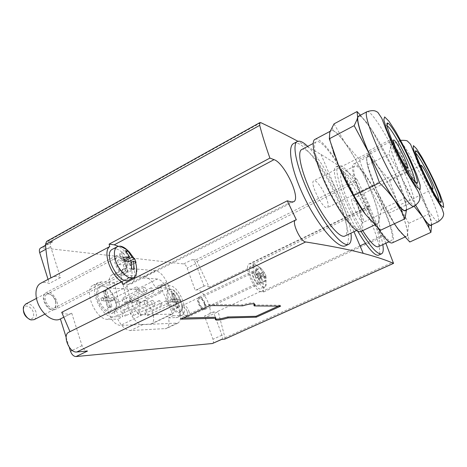 <?xml version="1.0" encoding="UTF-8"?>
<svg xmlns="http://www.w3.org/2000/svg" width="467" height="467" viewBox="0 0 467 467"><rect width="100%" height="100%" fill="white"/><g stroke="black" fill="none" stroke-linecap="round" stroke-linejoin="round"><path stroke-width="0.35" stroke-dasharray="2.33 1.75" d="M155.692 270.761L126.551 268.14L124.134 268.566C121.513 270.171 120.76 273.726 121.881 279.237L128.384 307.42C130.246 316.171 137.841 325.085 142.879 324.606L178.015 323.053C181.295 320.578 181.365 315.412 178.219 307.56L166.807 282.144C163.532 275.431 159.825 271.636 155.692 270.761L144.262 276.54L114.538 274.333L112.068 274.794C109.441 276.376 108.601 279.821 109.547 285.121L96.546 284.467L93.388 285.109C82.606 289.33 95.91 320.636 108.005 319.323L117.754 319.101C121.49 326.439 125.716 330.262 130.433 330.56L166.34 328.534C168.92 326.988 169.62 323.456 168.453 317.945L177.402 317.426C185.481 314.355 174.518 287.707 165.353 287.935L155.307 287.427C152.055 280.941 148.372 277.31 144.262 276.54M157.408 279.032L130.982 277.164L129.085 277.521C126.866 278.869 126.236 281.881 127.193 286.557L130.445 300.532C133.113 309.014 137.094 313.766 142.388 314.793L172.288 314.116C175.008 312.067 175.072 307.794 172.469 301.297L166.725 288.501C163.97 282.856 160.864 279.698 157.408 279.032L136.802 289.342L109.424 288.139L107.451 288.542C105.116 289.949 104.386 292.972 105.268 297.619L108.303 311.512C110.86 319.918 114.87 324.571 120.334 325.47L151.384 324.069C154.262 321.956 154.437 317.683 151.898 311.244L146.247 298.582C143.527 293.002 140.374 289.919 136.802 289.342M121.881 279.237L109.547 285.121M114.508 283.008L120.854 311.127L122.745 316.655L117.754 319.101M178.219 307.56L171.331 310.853L173.023 315.774L168.453 317.945M171.331 310.853L159.825 285.185L155.307 287.427M394.358 223.769C388.106 214.038 382.094 202.701 376.32 189.765C369.549 174.068 366.332 163.619 366.665 158.412L369.128 150.602L377.879 166.427C384.528 176.234 391.037 188.183 397.399 202.264C403.611 216.309 407.008 226.612 407.592 233.156L407.382 235.572C406.535 237.972 403.891 236.436 399.46 230.967M394.411 223.74L376.32 189.765L367.511 164.979L366.665 158.412C366.881 156.772 367.599 156.176 368.825 156.62C370.932 157.502 373.95 160.765 377.879 166.427L389.361 179.982L397.399 202.264L408.765 223.36L407.592 233.156L407.942 236.185L409.769 242.005M334.016 123.883L345.171 143.042C353.437 154.822 361.178 168.832 368.399 185.066C375.427 201.265 378.953 213.04 378.976 220.389L378.673 222.345C377.26 226.349 372.864 223.693 365.48 214.371M339.41 167.875C331.693 149.463 328.499 137.531 329.83 132.073C330.367 130.48 331.424 129.972 333.006 130.544C336.007 131.77 340.064 135.938 345.171 143.042L359.31 159.352L368.399 185.066L381.329 209.438L378.976 220.389L378.965 222.66L380.418 230.295M293.632 143.509C302.295 138.448 325.417 170.408 338.353 201.516C347.781 223.495 351.575 243.085 345.475 245.782M357.64 231.118C341.482 204.044 330.041 168.062 335.942 166.906C340.945 163.929 357.78 190.787 369.006 217.015C377.534 236.553 382.21 253.68 378.451 255.215M253.791 265.688L253.056 263.983L249.285 263.814C243.214 265.694 254.655 292.19 261.403 291.758L263.832 291.893L263.242 290.17C265.869 286.073 259.815 270.498 253.791 265.688L209.187 287.158L196.998 261.432L195.568 260.008L356.905 179.293L370.378 207.371L368.399 206.216C365.667 206.379 378.393 234.393 381.802 235.73L383.068 236.477L385.859 243.237M356.905 179.293C347.944 171.868 335.983 163.584 321.022 154.449L297.893 141.285M69.962 331.681L296.358 219.864M46.624 241.41L48.013 241.182L52.783 241.789L51.434 242.011C50.261 242.799 49.992 244.334 50.634 246.605L60.459 277.602C57.219 276.155 54.376 276.055 51.925 277.293L50.938 277.935M60.459 277.602L49.327 283.504C46.052 282.103 43.168 282.033 40.67 283.3M60.056 319.095L60.389 318.926M61.72 312.318C65.438 314.338 68.667 314.682 71.41 313.357L60.389 318.914M253.056 263.983L370.378 207.371M263.832 291.893L383.068 236.477M224.82 339.065L224.977 337.717L218.036 311.226L263.242 290.17M221.504 339.439L221.772 339.369C222.613 338.785 222.671 337.396 221.948 335.195L213.425 311.909L216.846 312.306L218.036 311.226M213.425 311.909L204.546 316.054L208.031 316.41C215.561 313.52 202.701 286.166 195.726 290.188L195.276 290.462L187.144 268.029C186.175 265.676 185.014 264.316 183.671 263.937L41.925 247.814L40.553 248.059M209.187 287.158C207.325 285.786 205.749 285.39 204.464 285.967L195.276 290.462M204.026 286.236L195.784 263.727C194.809 261.362 193.653 259.991 192.334 259.594L183.671 263.937M195.568 260.008L192.334 259.594M212.73 343.432C213.594 342.842 213.67 341.447 212.958 339.252L204.546 316.054M71.737 313.182L82.029 345.656C83.354 349.1 85.198 350.892 87.551 351.044M70.044 331.856L68.865 332.224M66.133 337.302L69.227 347.22M48.037 279.371L49.327 283.504M53.489 309.901L55.211 309.498C62.023 306.475 52.491 288.845 46.093 292.657C40.232 295.121 46.776 310.409 53.489 309.901M204.283 309.539L204.861 309.417C208.405 308.08 202.345 295.173 199.07 297.076C195.848 298.191 200.728 309.895 204.283 309.539M260.802 278.099C262.863 283.843 262.979 287.398 261.146 288.775C256.401 291.735 245.344 268.35 250.633 266.569C253.914 266.336 257.299 270.177 260.802 278.099M122.687 284.327L127.742 284.601L130.871 283.989C132.756 282.996 133.971 281.111 134.514 278.332M134.7 277.024C135.926 267.223 127.246 250.89 118.332 246.284M112.494 249.244C117.497 246.249 127.339 255.256 130.655 265.519C132.955 272.903 132.383 277.76 128.939 280.083M258.438 284.076L258.94 283.989C261.958 282.909 255.677 269.64 252.933 271.304C251.9 272.063 251.958 274.076 253.12 277.357C254.813 281.309 256.587 283.551 258.438 284.076M124.035 273.697L125.565 273.417C131.496 270.86 121.683 252.431 116.172 255.793C114.252 257.078 113.925 259.821 115.197 264.024C117.45 269.652 120.398 272.874 124.035 273.697M361.02 231.422C344.518 204.371 332.148 166.836 338.546 165.569C343.846 162.388 361.826 188.872 373.063 215.077C378.229 226.991 381.481 236.851 382.823 244.638M362.707 230.622C348.335 208.212 336.38 173.537 342.113 172.457C346.52 169.755 361.692 192.036 371.189 214.213C378.428 230.698 381.825 245.274 378.305 246.716M383.378 208.381C390.721 224.936 394.434 239.466 391.223 240.768C387.954 242.647 376.39 227.015 366.426 206.531C356.42 186.064 351.272 167.431 354.762 166.036C358.767 163.538 373.711 186.117 383.378 208.381M377.64 227.721C362.275 204.155 347.822 164.752 353.694 163.952C357.938 161.325 373.711 185.177 383.909 208.656C391.667 226.127 395.613 241.521 392.21 242.904M397.341 202.229C405.228 219.782 409.547 235.117 406.506 236.337C403.459 238.147 391.533 221.352 380.909 199.526C370.238 177.717 364.377 158.097 367.681 156.83C371.44 154.449 386.95 178.657 397.341 202.229M307.695 146.369C317.951 156.153 331.774 178.879 340.852 200.279C346.421 213.407 349.789 224.364 350.962 233.15M301.711 149.545C307.957 145.733 327.373 172.825 338.336 199.123C346.304 217.663 349.491 234.008 344.856 236.045M352.246 192.241C360.355 210.868 363.939 227.16 359.701 229.005C355.27 231.579 341.027 213.921 329.107 189.952C317.134 166.007 311.542 143.848 316.264 141.822C321.956 138.308 341.05 165.832 352.246 192.241M314.962 139.388C321.004 135.687 341.161 164.775 352.964 192.614C361.528 212.275 365.346 229.536 360.851 231.498M333.403 152.108C329.346 139.505 328.575 132.4 331.097 130.801C336.474 127.45 356.251 157.052 368.323 185.025C377.056 204.785 381.346 221.977 377.324 223.716C372.17 228.9 345.025 186.24 334.302 154.735M359.31 159.352L381.434 148.068L371.446 129.324L360.413 115.203M381.329 209.438L404.118 198.528L394.533 172.148L381.434 148.068M406.471 209.94L406.483 207.36L404.118 198.528M325.651 196.169C322.177 187.752 315.879 179.445 313.801 180.805C309.026 182.282 323.433 210.564 327.385 207.634C328.815 206.391 328.237 202.567 325.651 196.169M414.889 181.943L414.854 182.089C414.591 182.895 413.797 182.597 412.472 181.208M409.524 177.425C398.876 162.598 381.346 122.185 386.904 125.693L387.044 125.746M358.603 116.166C362.824 113.434 381.936 143.912 394.469 172.095C403.494 192.03 408.596 209.099 405.403 210.448M359.321 115.781C361.855 116.476 365.894 120.994 371.446 129.324C379.385 141.489 387.085 155.762 394.533 172.148C401.83 188.475 405.811 200.215 406.483 207.36L406.132 210.103M369.128 150.602L389.157 140.351L390.739 146.171L388.883 154.192L401.55 177.402L410.82 202.801L414.188 206.291M389.361 179.982L408.695 170.473L400.779 154.939L389.157 140.351M408.765 223.36L428.595 214.137L420.189 191.353L408.695 170.473M431.607 224.808L431.409 222.181L428.595 214.137M388.83 213.244L410.82 202.801M367.511 164.979L388.883 154.192M360.903 212.432C357.062 204.067 354.132 199.648 352.106 199.175C349.147 199.829 360.95 224.259 363.262 222.356C364.079 221.451 363.297 218.142 360.903 212.432M429.237 184.261L422.804 171.126M439.038 200.652L438.98 201.213L438.046 201.166M436.785 199.8C429.593 191.318 410.762 149.995 415.402 153.071L415.881 153.374M415.741 205.346C401.346 180.35 387.371 144.875 391.445 144.735C394.376 142.779 409.407 167.583 420.137 191.318C428.251 209.006 433.213 224.253 430.796 225.182M415.706 205.369L401.55 177.402C395.041 162.79 391.451 152.703 390.786 147.146L390.739 146.171C391.142 142.371 394.492 145.295 400.779 154.939C407.183 165.026 413.651 177.168 420.189 191.353C426.599 205.503 430.341 215.777 431.409 222.181L431.333 224.931M168.85 300.491C171.471 308.366 178.482 314.309 181.068 311.028C185.662 306.813 176.835 288.431 170.694 289.412C167.495 290.223 166.877 293.918 168.85 300.491M173.023 315.774L181.897 315.301C189.888 312.271 178.879 285.57 169.79 285.746L159.825 285.185M114.427 282.628L101.526 281.905L98.397 282.523C87.72 286.691 101.082 318.085 113.078 316.83L122.745 316.655M98.77 299.09C101.724 308.786 111.391 315.71 114.929 310.969C120.737 305.196 110.428 284.958 102.291 286.183C97.907 287.176 96.733 291.478 98.77 299.09M97.539 299.51C100.615 309.639 110.726 316.854 114.421 311.892C120.486 305.856 109.745 284.771 101.24 286.043C96.651 287.071 95.414 291.566 97.539 299.51M111.858 301.011L107.632 300.941L109.862 307.689L108.28 307.683L106.044 300.917L101.713 300.847L100.884 298.325L105.221 298.419L103.003 291.694L104.59 291.752L106.809 298.454L111.041 298.547L111.858 301.011L113.948 299.966L109.733 299.89L107.632 300.941M109.733 299.89L111.969 306.638L110.393 306.632L108.151 299.861L103.832 299.779L102.997 297.257L107.322 297.356L105.098 290.632L106.68 290.69L108.904 297.397L113.125 297.497L111.041 298.547M108.904 297.397L106.809 298.454M113.125 297.497L113.948 299.966M111.969 306.638L109.862 307.689M110.393 306.632L108.28 307.683M108.151 299.861L106.044 300.917M103.832 299.779L101.713 300.847M102.997 297.257L100.884 298.325M107.322 297.356L105.221 298.419M105.098 290.632L103.003 291.694M106.68 290.69L104.59 291.752M167.816 300.853C170.554 309.078 177.88 315.272 180.583 311.839C185.381 307.426 176.187 288.267 169.76 289.289C166.41 290.135 165.762 293.988 167.816 300.853M175.265 302.056L177.308 307.829L176.152 307.823L174.103 302.038L170.934 301.986L170.175 299.832L173.35 299.896L171.313 294.14L172.481 294.181L174.512 299.925L177.618 299.989L178.365 302.108L175.265 302.056L177.133 301.151L179.182 306.93L177.308 307.829M179.182 306.93L178.032 306.924L175.977 301.133L172.819 301.075L172.054 298.915L175.218 298.991L173.175 293.229L174.337 293.276L176.374 299.02L179.468 299.096L180.221 301.209L178.365 302.108M179.468 299.096L177.618 299.989M180.221 301.209L177.133 301.151M178.032 306.924L176.152 307.823M175.977 301.133L174.103 302.038M172.819 301.075L170.934 301.986M172.054 298.915L170.175 299.832M175.218 298.991L173.35 299.896M173.175 293.229L171.313 294.14M174.337 293.276L172.481 294.181M176.374 299.02L174.512 299.925M147.268 315.657L147.56 315.593C148.331 313.269 147.572 311.682 145.284 310.835C144.449 312.785 145.109 314.396 147.268 315.657M165.884 303.118L168.4 305.541C169.083 303.235 168.313 301.635 166.094 300.736L165.884 303.118M140.1 315.774L140.415 315.704C141.215 313.328 140.439 311.717 138.086 310.876C137.21 312.867 137.888 314.495 140.1 315.774M158.926 303.025L161.518 305.488C162.23 303.13 161.442 301.501 159.154 300.602L158.926 303.025M132.692 315.896L133.019 315.82C133.854 313.392 133.066 311.758 130.643 310.917C129.733 312.943 130.416 314.606 132.692 315.896M151.728 302.925C152.353 304.478 153.141 305.336 154.075 305.5L154.396 305.43C156.001 304.793 153.48 299.592 151.985 300.468L151.728 302.925M125.022 316.019L125.372 315.937C127.117 315.231 124.566 310.018 122.938 310.958C121.992 313.03 122.687 314.717 125.022 316.019M144.28 302.826C144.916 304.408 145.716 305.278 146.691 305.441L147.023 305.371C148.687 304.706 146.107 299.423 144.56 300.328L144.28 302.826M117.089 316.147L117.456 316.066C119.26 315.324 116.651 310.024 114.97 311.004C113.977 313.112 114.689 314.828 117.089 316.147M136.562 302.721C137.21 304.332 138.034 305.22 139.038 305.389L139.394 305.307C141.11 304.612 138.471 299.242 136.866 300.182L136.562 302.721M139.44 303.2L139.767 303.13C140.52 300.789 139.738 299.207 137.426 298.384C136.597 300.316 137.269 301.921 139.44 303.2M158.015 290.427L160.595 292.891C161.267 290.573 160.473 288.974 158.225 288.092L158.015 290.427M132.114 303.106L132.459 303.03C133.247 300.643 132.447 299.038 130.065 298.215C129.201 300.182 129.884 301.81 132.114 303.106M150.894 290.118L153.55 292.622C154.25 290.252 153.445 288.624 151.127 287.748L150.894 290.118M124.537 303.013L124.905 302.931C125.722 300.491 124.911 298.857 122.453 298.039C121.554 300.048 122.249 301.705 124.537 303.013M143.532 289.797C144.157 291.355 144.951 292.225 145.908 292.412L146.264 292.342C147.881 291.682 145.284 286.493 143.783 287.386L143.532 289.797M116.697 302.914L117.089 302.832C118.84 302.102 116.213 296.895 114.578 297.858C113.639 299.907 114.345 301.589 116.697 302.914M135.909 289.464C136.539 291.046 137.356 291.933 138.349 292.126L138.722 292.056C140.392 291.367 137.736 286.096 136.183 287.018L135.909 289.464M254.527 304.046L253.925 302.978C252.127 302.505 248.257 303.124 242.303 304.823L209.525 304.449L180.601 318.091L180.986 319.177M209.525 304.449L209.928 305.546M180.601 318.091L183.438 318.021M215.445 317.262L215.398 318.862M278.385 306.124L280.305 305.255L280.649 306.148M280.305 305.255L253.861 304.957M242.303 304.823L242.682 305.827M187.15 311.419C188.061 314.519 187.687 316.071 186.024 316.071C182.871 314.058 181.529 311.185 181.99 307.461C183.56 306.078 185.276 307.397 187.15 311.419M188.814 310.923C189.783 313.923 189.649 315.844 188.411 316.684L187.419 316.772C184.465 316.381 180.764 308.471 182.346 305.938L183.041 305.22C185.13 304.904 187.051 306.801 188.814 310.923M204.266 303.603C205.048 305.867 205.159 307.584 204.599 308.751L203.986 309.358C200.933 311.156 195.235 299.014 198.563 297.794L199.415 297.701C201.3 298.314 202.917 300.281 204.266 303.603M204.564 303.27C205.246 305.237 205.346 306.726 204.861 307.735L204.33 308.255C201.691 309.814 196.753 299.283 199.625 298.232L200.361 298.15C201.989 298.682 203.396 300.386 204.564 303.27M258.228 277.853C259.179 280.515 259.232 282.167 258.385 282.798C256.173 284.158 251.048 273.329 253.505 272.489C255.023 272.372 256.593 274.164 258.228 277.853M264.9 273.335L261.222 268.49L259.599 267.924L262.833 272.343L259.366 272.705L260.469 275.548L263.931 275.168L264.608 280.836L265.811 280.941L265.133 275.297L265.986 276.125L264.9 273.335L260.417 275.46L258.251 275.232L264.042 272.483M253.902 272.932C252.688 268.449 252.834 265.735 254.334 264.789L255.175 264.637C258.409 265.554 261.508 269.465 264.468 276.365C266.248 281.181 266.604 284.555 265.525 286.481L264.877 287.036C262.337 288.606 255.992 280.515 253.902 272.932M23.379 309.574L23.665 308.208C25.049 303.737 31.849 306.831 33.367 312.511C34.313 317.087 33.029 319.23 29.514 318.955L28.201 318.424M25.621 304.093C29.9 303.065 33.326 305.634 35.912 311.81C36.922 315.634 36.315 318.249 34.097 319.667M55.666 301.589L55.731 307.519L54.038 309.428C48.119 313.018 39.129 296.457 45.492 293.65L48.06 293.352C51.493 294.379 54.026 297.123 55.666 301.589M55.789 301.116L55.847 306.259L54.388 307.905C49.257 311.016 41.47 296.656 46.974 294.228L49.187 293.965C52.164 294.852 54.365 297.24 55.789 301.116M125.5 265.017C126.557 268.443 126.294 270.691 124.707 271.753C120.293 274.514 112.267 259.483 117.077 257.44C120.264 256.873 123.072 259.401 125.5 265.017M128.594 251.357C131.606 254.702 133.901 258.595 135.471 263.032C137.286 268.531 137.368 272.786 135.728 275.804M258.251 275.232L256.319 270.23L255.087 270.084L259.599 267.924M256.319 270.23L260.814 268.081M255.087 270.084L257.025 275.104L262.833 272.343M257.025 275.104L254.819 274.876L259.366 272.705M254.819 274.876L255.91 277.713L260.469 275.548M255.91 277.713L258.117 277.923L263.931 275.168M258.117 277.923L260.066 282.973L264.608 280.836M260.066 282.973L261.281 283.072L265.811 280.941M261.281 283.072L259.337 278.04L265.133 275.297M259.337 278.04L261.497 278.25L265.986 276.125M261.497 278.25L260.417 275.46M124.835 261.24L124.426 261.193L122.015 254.13L119.54 253.832L125.489 250.703M122.015 254.13L126.446 251.806M119.54 253.832L121.957 260.936L124.385 259.67M121.957 260.936L117.474 260.463L123.486 257.317M117.474 260.463L118.84 264.497L124.864 261.362M118.84 264.497L123.311 264.929L130.999 260.942M123.311 264.929L125.751 272.086L131.758 268.998M125.751 272.086L128.209 272.284L134.198 269.214M128.209 272.284L125.781 265.163L131.291 262.314M125.781 265.163L130.124 265.583L135.623 262.746M130.124 265.583L128.775 261.648L130.159 260.936M124.426 261.193L124.777 261.012M128.775 261.648L125.366 261.292M126.551 268.14L114.538 274.333M142.879 324.606L130.433 330.56M128.384 307.42L120.854 311.127M176.689 323.368L164.985 328.867M166.807 282.144L159.983 285.53M196.998 261.432L358.002 181.079M224.977 337.717L393.29 262.075M195.784 263.727L187.144 268.029M221.948 335.195L212.958 339.252M82.029 345.656L72.251 350.378M50.634 246.605L45.912 249.22M52.783 241.789L41.925 247.814M48.013 241.182L260.855 122.675M369.018 206.385L250.569 263.645M381.802 235.73L365.445 243.342M360.004 245.87L261.403 291.758M291.297 201.884L127.742 284.601M367.009 111.689C370.868 109.155 389.77 139.896 402.449 168.149C411.567 188.137 416.92 205.165 413.978 206.391M427.083 187.997C435.262 205.725 440.422 220.938 438.204 221.778C436.044 223.191 424.801 205.713 413.96 183.525C403.097 161.354 396.249 141.863 398.69 141.052C401.357 139.224 416.243 164.215 427.083 187.997M169.79 285.746L165.353 287.935M180.379 315.639L175.866 317.776M113.078 316.83L108.005 319.323M101.526 281.905L96.546 284.467M166.725 288.501L146.247 298.582M130.982 277.164L109.424 288.139M127.193 286.557L105.268 297.619M130.445 300.532L108.303 311.512M142.388 314.793L120.334 325.47M171.08 314.39L150.123 324.372M172.469 301.297L151.898 311.244M124.134 268.566L112.068 274.794M178.015 323.053L166.34 328.534M368.825 156.62L368.165 152.861M407.382 235.572L407.936 236.185M333.006 130.544L332.311 126.685M378.673 222.345L378.959 222.66M353.974 231.72L321.022 154.449M51.925 277.293L50.909 277.836M71.41 313.357L63.675 317.268M204.464 285.967L195.726 290.188M216.846 312.306L208.031 316.41M51.434 242.011L45.538 245.286M368.393 206.21L249.285 263.814M293.626 201.779L130.871 283.989M252.933 271.304L199.07 297.076M258.94 283.989L204.861 309.417M116.172 255.793L46.093 292.657M125.565 273.417L55.211 309.498M338.546 165.569L335.942 166.906M354.762 166.036L342.113 172.457M391.223 240.768L388.918 241.83M367.681 156.83L353.694 163.952M406.506 236.337L404.807 237.113M316.264 141.822L313.182 143.462M359.701 229.005L356.554 230.5M331.097 130.801L330.081 131.344M377.324 223.716L374.773 224.919M393.634 140.007L313.789 180.793M407.563 168.108L327.39 207.646M421.146 165.248L352.106 199.164M432.874 189.188L363.262 222.368M438.98 201.213L439.751 201.47M415.402 153.071L415.677 152.318M400.604 140.316L391.445 144.735M181.897 315.301L177.402 317.426M98.397 282.523L93.388 285.109M102.291 286.183L101.24 286.043M114.929 310.969L114.421 311.892M170.694 289.412L169.76 289.289M181.068 311.028L180.583 311.839M129.085 277.521L107.451 288.542M172.288 314.116L151.384 324.069M166.094 300.736L145.284 310.835M168.4 305.541L147.56 315.593M159.154 300.602L138.086 310.876M161.518 305.488L140.415 315.704M151.985 300.468L130.643 310.917M154.396 305.43L133.019 315.82M144.56 300.328L122.938 310.958M147.023 305.371L125.372 315.937M136.866 300.182L114.97 311.004M139.394 305.307L117.456 316.066M158.225 288.092L137.426 298.384M160.595 292.891L139.767 303.13M151.127 287.748L130.065 298.215M153.55 292.622L132.459 303.03M143.783 287.386L122.453 298.039M146.264 292.342L124.905 302.931M136.183 287.018L114.578 297.858M138.722 292.056L117.089 302.832M253.925 302.978L254.299 303.964M186.024 316.071L187.419 316.772M181.99 307.461L182.346 305.938M198.563 297.794L183.041 305.22M203.986 309.358L188.411 316.684M200.361 298.15L199.415 297.701M204.861 307.735L204.599 308.751M253.505 272.489L199.625 298.232M258.385 282.798L204.33 308.255M264.328 272.588L261.222 268.49M260.767 268.07L255.175 264.637M265.525 286.481L266.237 278.274L265.577 275.477M254.334 264.789L250.633 266.569M264.877 287.036L261.146 288.775M29.514 318.955L31.096 319.918M23.665 308.208L23.729 306.387M45.492 293.65L36.414 298.419M54.038 309.428L44.931 314.104M49.187 293.965L48.06 293.352M55.847 306.259L55.731 307.519M117.077 257.44L46.974 294.228M124.707 271.753L54.388 307.905"/><path stroke-width="0.7" d="M399.46 230.967L394.358 223.769M414.188 206.291L422.904 217.12L428.969 227.914L430.907 232.373L409.769 242.005L397.808 228.795L394.411 223.74M404.953 218.801L380.418 230.295L365.48 214.371C357.418 203.974 346.8 185.107 339.41 167.875L329.328 138.775L329.83 132.073L334.016 123.883L357.057 111.56L357.652 117.275L356.957 119.721L354.155 125.652L368.796 152.867L379.496 182.831C385.363 188.516 390.424 194.354 394.685 200.343L401.924 212.392L404.953 218.801L406.471 209.94M365.48 214.371L353.823 195.48L339.41 167.875M345.475 245.782C339.205 249.337 320.701 229.542 306.276 201.382C291.787 173.28 286.715 146.609 293.632 143.509L297.356 141.507C299.721 140.404 303.165 142.026 307.695 146.369M382.823 244.638C383.646 249.863 383.226 252.916 381.551 253.803L378.451 255.221C374.814 256.085 367.879 248.053 357.64 231.118M385.859 243.237L393.523 263.365C386.215 260.107 376.104 256.768 363.198 253.347C349.62 249.687 330.443 245.893 305.669 241.959C300.468 241.731 291.151 221.376 295.588 220.004L296.358 219.864L287.304 200.81L291.297 201.884L293.62 201.762C301.303 198.948 284.619 162.965 274.041 159.65L269.908 158.085C265.758 146.434 262.349 135.523 259.693 125.354L259.909 122.611L260.855 122.675C274.964 129.365 287.31 135.564 297.893 141.285M118.332 246.284L114.234 244.831L109.103 244.124L109.757 246.558L50.938 277.935C48.119 266.178 46.297 255 45.468 244.399L259.693 125.354M109.103 244.124L269.908 158.085M109.757 246.558C102.454 251.322 110.317 274.975 121.665 281.799L122.687 284.327L287.304 200.81M121.665 281.799L61.72 312.318L69.962 331.681M50.909 277.836L40.67 283.3C34.937 286.218 34.289 297.21 39.572 306.842C44.779 316.509 54.4 322.09 60.056 319.095L63.675 317.268M69.227 347.22L70.482 351.237C71.795 354.657 73.646 356.426 76.033 356.549L212.456 343.502L221.504 339.439L224.82 339.065M259.897 122.593L46.624 241.41L45.468 244.399M76.033 356.549L87.551 351.044L76.839 351.972L305.669 241.959M295.582 220.004L68.865 332.224C61.983 334.921 69.332 353.204 76.839 351.972M60.389 318.926L66.133 337.302M45.538 245.286L40.553 248.059C39.345 248.858 39.059 250.394 39.689 252.659L48.037 279.371M212.456 343.502L221.644 339.427M209.928 305.546L180.986 319.177L215.807 318.255C215.1 319.095 215.147 319.65 215.958 319.924C217.885 320.403 221.93 319.737 228.106 317.928L256.295 317.175L280.649 306.148L254.229 305.92C255.204 304.922 255.227 304.268 254.299 303.964C252.507 303.497 248.631 304.116 242.682 305.827L209.928 305.546M134.514 278.332L134.7 277.024M135.372 261.934L136.043 262.53L134.683 258.59L132.068 257.218L127.94 251.018L125.489 250.703L129.622 256.938L123.486 257.317L124.864 261.362L130.999 260.942L131.758 268.998L134.198 269.214L133.439 261.205L135.372 261.934C136.06 263.878 137.391 268.811 135.728 275.804L133.854 277.591L128.939 280.083C119.505 286.061 102.15 253.604 112.494 249.244L117.375 246.652L119.931 246.138C122.687 246.389 125.57 248.129 128.594 251.357M381.551 253.803C377.721 254.848 370.88 247.387 361.02 231.422M388.918 241.83L378.305 246.716C375.392 247.609 370.191 242.245 362.707 230.622M404.807 237.113L392.21 242.904C389.63 243.739 384.773 238.678 377.64 227.721M350.962 233.15C351.698 239.361 350.921 243.079 348.639 244.305C342.906 247.592 325.598 227.184 311.466 198.808C297.269 170.461 291.274 144.145 297.356 141.507M356.554 230.5L344.856 236.045C339.988 238.818 325.4 221.521 313.573 197.751C301.682 174.01 296.563 151.798 301.711 149.545L313.182 143.462M374.773 224.919L360.851 231.498C356.187 234.212 341.143 215.602 328.534 190.238C315.867 164.904 309.983 141.513 314.962 139.388L330.081 131.344M334.302 154.735L333.403 152.108M360.413 115.203L357.057 111.56M353.823 195.48L379.496 182.831M329.328 138.775L354.155 125.652M404.019 157.011C406.95 163.561 408.135 167.256 407.563 168.108C405.881 169.947 391.171 140.263 393.634 140.007C394.568 139.242 400.131 148.401 404.019 157.011M387.044 125.746C390.056 126.954 400.196 144.175 407.341 159.924C412.559 171.494 415.075 178.832 414.889 181.943M412.472 181.208L409.524 177.425M409.372 159.44C415.046 171.99 417.731 179.818 417.416 182.912C416.698 186.222 407.662 172.878 398.8 154.968C389.91 137.07 384.72 121.706 387.791 123.125C390.786 124.006 401.69 142.517 409.372 159.44M413.978 206.391L405.403 210.448C402.169 212.508 388.264 192.731 375.375 166.725C362.445 140.742 355.008 117.526 358.603 116.166L367.009 111.689C363.688 112.903 371.428 136.078 384.411 162.189C397.353 188.318 411.03 208.323 413.978 206.391C419.512 202.339 419.722 200.028 419.944 197.325C419.769 195.229 418.963 192.924 417.521 190.425L408.432 175.539L395.21 150.292L385.684 128.513L381.767 118.227L377.873 112.395C375.474 110.883 373.653 109.687 367.009 111.689M406.132 210.103C405.455 211.428 403.908 210.961 401.492 208.696C399.629 206.922 397.364 204.137 394.685 200.343C387.038 189.538 376.49 170.268 368.796 152.867C362.223 137.882 358.51 127.053 357.652 120.381L357.652 117.275L359.321 115.781M430.907 232.373L431.607 224.808M422.804 171.126C421.339 167.525 420.785 165.563 421.146 165.248C422.594 166.071 425.373 170.77 429.482 179.357C432.127 185.195 433.259 188.47 432.874 189.188C432.401 189.275 431.187 187.629 429.237 184.261M415.881 153.374C418.45 155.377 426.097 168.856 431.899 181.482C436.33 191.161 438.711 197.553 439.038 200.652M438.046 201.166L436.785 199.8M433.609 181.038C438.828 192.445 441.35 199.415 441.175 201.942C440.2 208.743 410.184 147.438 416.179 150.911C418.28 151.501 427.007 166.69 433.609 181.038M400.604 140.316C404.743 140.258 407.031 140.52 407.457 141.116L410.534 144.215L418.701 164.08L426.745 181.178L435.717 197.967L441.963 208.405L443.65 213.454C443.597 215.281 443.58 217.844 438.204 221.778L430.796 225.182C428.659 225.614 423.645 219.005 415.741 205.346M431.333 224.931C430.942 225.859 429.99 225.614 428.478 224.207C427.036 222.841 425.174 220.482 422.904 217.12L415.706 205.369M183.438 318.021L215.445 317.262L215.807 318.255M215.398 318.862L215.602 318.943C217.529 319.434 221.58 318.774 227.75 316.97L228.106 317.928M227.75 316.97L255.957 316.299L256.295 317.175M255.957 316.299L278.385 306.124M254.527 304.046L253.861 304.957L254.229 305.92M28.201 318.424C25.02 316.293 23.414 313.345 23.379 309.574M44.931 314.104L34.097 319.667L31.096 319.918C26.374 318.973 21.891 310.753 23.729 306.387L25.621 304.093L36.414 298.419M133.854 277.591C128.489 280.994 116.843 268.939 114.824 257.545C113.825 251.929 114.672 248.298 117.375 246.652M126.446 251.806L127.94 251.018M124.385 259.67L129.622 256.938M131.291 262.314L133.439 261.205M135.623 262.746L136.043 262.53M130.159 260.936L134.683 258.59M124.777 261.012L132.068 257.218M125.366 261.292L124.835 261.24M72.251 350.378L70.482 351.237M45.912 249.22L39.689 252.659M224.574 339.17L393.523 263.365M365.445 243.342L360.004 245.87M274.041 159.65L114.234 244.831M410.75 160.666L416.751 174.792L420.131 185.136L420.125 189.567L416.511 186.823L409.822 177.011C404.171 167.332 398.584 156.632 393.062 144.904L386.764 129.779L383.804 119.838L384.633 116.902L388.853 121.116L395.479 131.262C400.692 140.351 405.782 150.152 410.75 160.666M434.614 181.932L439.955 194.202L443.195 203.32L443.638 207.441L441.041 205.462L435.775 197.465C431.199 189.456 426.558 180.484 421.847 170.554L416.255 157.531L413.272 148.664L413.406 145.611L416.471 148.669L421.736 156.941C426.021 164.553 430.311 172.883 434.614 181.932M363.198 253.347L353.974 231.72M224.709 339.135L393.582 263.365M348.639 244.305L345.481 245.788M415.105 182.171L417.416 182.912M386.991 125.442L387.791 123.125M401.492 208.696L401.929 212.392M357.652 120.381L356.963 119.721M439.751 201.47L441.175 201.942M415.677 152.318L416.179 150.911M428.478 224.207L428.975 227.914M215.602 318.943L215.958 319.924M133.55 257.72L129.668 252.413C128.349 250.604 125.103 248.514 119.931 246.138"/></g></svg>
